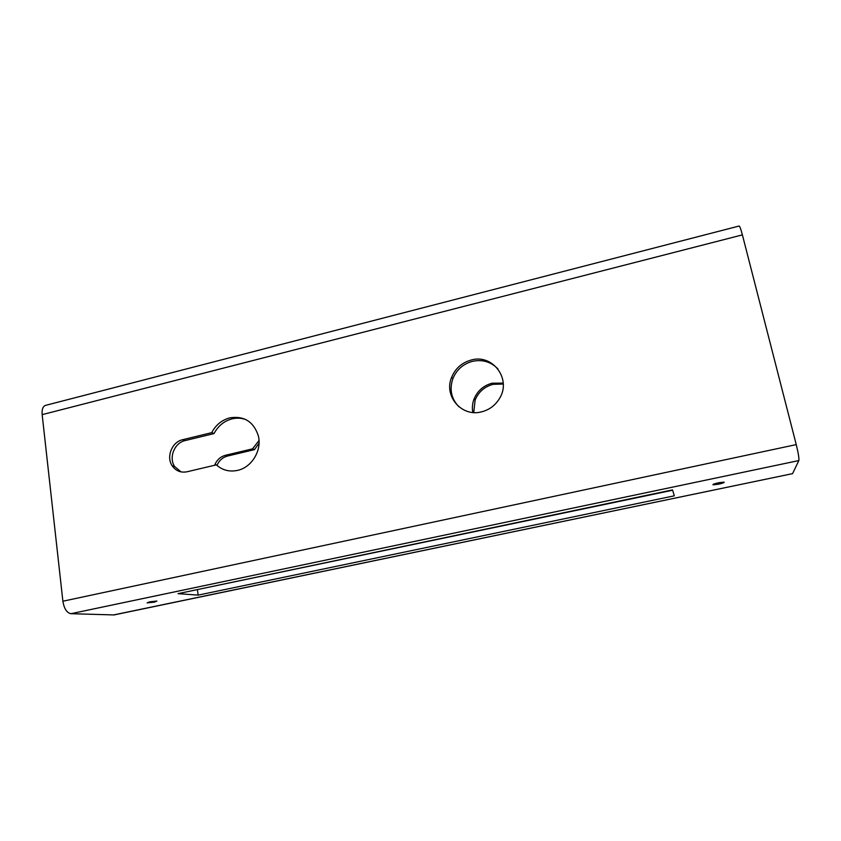 <?xml version="1.0" encoding="UTF-8"?>
<svg xmlns="http://www.w3.org/2000/svg" width="841" height="841" viewBox="0 0 841 841"><rect width="100%" height="100%" fill="white"/><g stroke="black" fill="none" stroke-linecap="round" stroke-linejoin="round"><path stroke-width="1.26" d="M149.635 601.851L147.122 602.902L154.408 602.114L156.92 601.063L149.635 601.851M718.571 482.766C714.125 483.785 712.316 484.479 713.136 484.847L718.55 484.185C722.987 483.165 724.805 482.471 723.996 482.093L718.571 482.766M259.039 443.175L254.476 449.641L252.51 448.852L225.525 455.275C220.395 456.684 216.757 460.006 214.634 465.252M259.017 440.558L252.51 448.852M181.036 471.896L174.655 466.534C168.494 457.672 174.497 442.755 185.062 440.6L214.035 433.567L211.711 432.642L182.613 439.717C172.016 441.882 165.982 456.873 172.163 465.767C175.822 470.939 180.773 472.947 187.038 471.769L216.337 464.852C222.35 470.214 229.404 472.064 237.519 470.392C251.901 467.428 262.245 450.019 258.25 435.522C253.456 421.53 243.964 415.643 229.772 417.861C221.824 420.027 215.801 424.947 211.711 432.642M214.035 433.567C218.113 425.903 224.105 421.005 232.011 418.86C236.878 417.704 241.588 417.988 246.119 419.722M503.233 383.118L492.09 383.212C483.522 385.546 477.509 390.802 474.072 398.97C472.39 403.396 471.969 407.906 472.821 412.479M503.265 384.043L493.089 384.326C484.553 386.65 478.571 391.874 475.144 400.011L473.746 412.542M471.275 360.011C461.951 362.608 455.401 368.358 451.638 377.283C443.491 395.943 461.593 417.294 481.483 411.869C489.357 409.861 495.391 405.351 499.607 398.319C511.717 379.028 492.616 353.704 471.275 360.011M458.955 406.813C451.249 398.802 449.241 389.372 452.921 378.524C456.674 369.641 463.181 363.911 472.463 361.346C482.555 359.233 491.07 361.798 498.009 369.041M792.569 473.641L798.824 460.574C799.202 458.492 798.351 453.162 796.248 444.605L742.393 234.891C740.879 229.151 739.796 226.197 739.123 226.019L45.477 405.394C42.87 406.371 41.766 409.451 42.166 414.645L62.886 601.22C64.137 608.684 66.807 612.837 70.917 613.699L114.019 614.929L792.569 473.641L113.356 614.981M674.324 495.812L672.516 489.893L178.04 593.651L198.161 595.123L674.324 495.812M254.476 449.641L227.596 456.022C222.686 457.346 219.144 460.479 216.957 465.409M196.331 589.814L672.621 490.24M198.161 595.123L197.446 589.909M798.824 460.574L70.917 613.699M796.248 444.605L62.886 601.22M742.393 234.891L42.166 414.645M185.062 440.6L182.613 439.717M227.596 456.022L225.525 455.275M475.144 400.011L474.072 398.97M452.921 378.524L451.638 377.283M174.655 466.534L172.163 465.767"/></g></svg>
